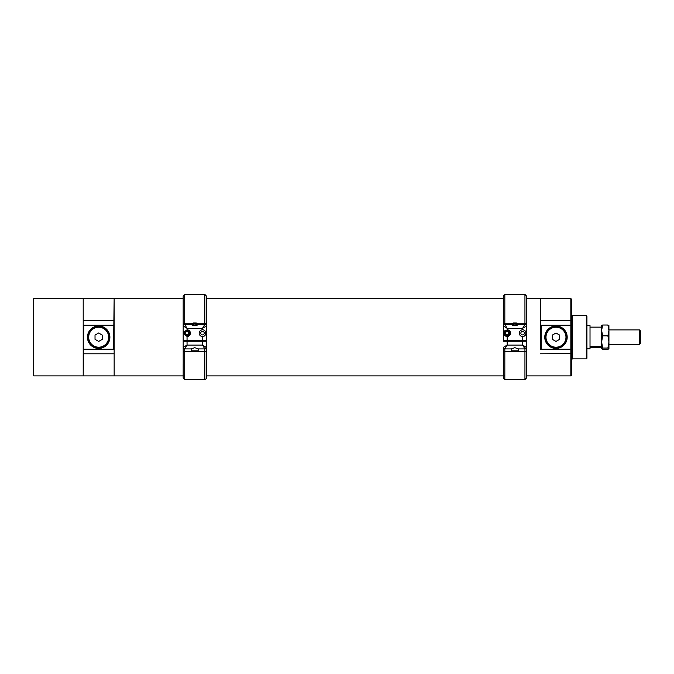 <?xml version="1.0" encoding="UTF-8"?>
<svg xmlns="http://www.w3.org/2000/svg" width="674" height="674" viewBox="0 0 674 674"><rect width="100%" height="100%" fill="white"/><g stroke="black" fill="none" stroke-linecap="round" stroke-linejoin="round"><path stroke-width="1.01" d="M183.176 298.54L83.205 298.54L83.205 325.222L83.829 325.222L83.205 375.89L83.205 298.54L33.7 298.54L33.7 375.89L114.15 375.89L114.15 349.208L113.527 349.208L114.15 298.54L114.15 375.89L184.718 375.89M540.514 349.208L540.514 320.63L570.836 320.63L570.836 298.54L540.514 298.54L540.514 325.222L541.129 325.222L541.129 349.208L540.514 349.208M526.495 298.54L540.514 298.54L540.514 320.63M570.836 298.54L571.451 299.155L571.451 375.275L570.836 375.89L570.836 349.208L541.129 349.208M571.451 348.593L570.836 349.208L570.836 325.222L541.129 325.222M567.196 337.211A11.214 11.214 0 0 1 550.372 346.925A11.214 11.214 0 0 1 550.372 327.505A11.214 11.214 0 0 1 567.196 337.211M586.304 315.558L586.928 316.173L586.928 358.256L586.304 358.871L586.304 315.558L572.386 315.558L572.386 358.871L571.451 359.798M571.451 325.837L570.836 325.222L570.836 320.63L571.451 320.891M113.527 325.222L83.829 325.222M87.46 337.211A11.214 11.214 0 0 0 104.285 346.925A11.214 11.214 0 0 0 104.285 327.505A11.214 11.214 0 0 0 87.46 337.211M113.527 349.208L83.829 349.208M503.882 333.849A3.353 3.353 0 0 0 510.504 333.158A3.353 3.353 0 0 0 507.16 329.805L503.807 333.158L507.16 336.503L507.16 340.69L526.495 340.69L526.495 325.989L522.628 328.314L524.945 324.447L518.407 324.447L524.945 324.447L524.945 323.242L526.495 323.242L526.495 325.989L526.495 324.186A1.55 0.944 180 0 0 524.945 323.242L516.655 323.242M513.133 323.242L504.834 323.242A1.55 0.944 180 0 0 503.293 324.186L503.293 325.989L503.293 323.242L504.834 323.242L504.834 324.447L511.406 324.447L512.931 325.475L516.857 325.475L518.407 324.405L517.531 323.941L516.655 324.405L516.655 325.475M524.945 323.242L524.945 294.454L526.495 296.004L526.495 323.242M503.293 323.242L503.293 296.004L504.834 294.454L504.834 323.242M206.379 298.54L503.293 298.54L503.293 296.678M507.16 340.69L503.293 340.69L503.293 325.989L507.16 328.314L507.16 329.805M511.372 324.405L511.844 323.941L511.372 324.447L504.834 324.447L507.16 328.314L522.628 328.314L522.628 329.805A3.353 3.353 0 0 0 519.275 333.158A3.353 3.353 0 0 0 522.628 336.503C526.975 336.646 526.984 329.662 522.628 329.805A3.353 3.353 0 0 1 525.981 333.158A3.353 3.353 0 0 1 522.628 336.503L522.628 340.69M520.859 333.158A1.769 1.769 0 0 0 523.513 334.683A1.769 1.769 0 0 0 523.513 331.625A1.769 1.769 0 0 0 520.859 333.158M505.23 330.412A3.353 3.353 0 0 0 503.807 333.158M504.834 324.447A1.55 1.55 0 0 0 503.293 325.989A1.55 1.55 0 0 1 504.834 324.447M526.495 325.989A1.55 1.55 0 0 0 524.945 324.447A1.55 1.55 0 0 1 526.495 325.989M504.834 379.546L503.293 378.148L503.31 351.491L524.945 351.601L504.834 351.601L504.834 379.546L524.945 379.546L524.945 351.601L526.478 351.491L526.495 349.166L526.495 341.154L524.945 341.137M526.47 351.491L526.495 377.996L526.495 375.89L570.836 375.89M503.31 351.491L503.293 347.321M516.722 340.69L517.211 341.221L514.894 341.238L512.569 341.221L513.066 340.69M526.478 351.213A1.55 0.455 -0 0 1 524.945 351.601L524.945 348.913L522.628 345.08L522.628 341.255L526.495 341.221L526.495 349.166M511.448 348.896L511.541 350.817L518.239 350.817L518.331 348.896M504.834 341.137L503.293 341.154M503.293 341.221L507.16 341.255L507.16 345.08L504.834 348.913L504.834 351.601A1.55 0.455 -0 0 1 503.31 351.213M522.628 341.255L507.16 341.255M518.449 348.913L514.894 347.674L511.347 348.913L504.834 348.913A1.55 1.55 180 0 1 503.293 347.371L507.16 345.08L522.628 345.08L526.495 347.371L524.945 348.913L518.449 348.913L524.945 348.913A1.55 1.55 180 0 0 526.495 347.371M513.133 325.475L513.133 324.405L514.894 323.941L516.655 324.405M512.13 323.95L513.133 324.405M512.257 323.941L517.935 323.941L518.407 324.405M509.451 331.659A2.738 2.738 0 0 1 507.311 335.888A2.738 2.738 0 0 1 504.708 331.92A2.738 2.738 0 0 1 509.451 331.659M505.584 332.358L507.059 331.397L508.626 332.189L508.727 333.95L507.252 334.911L505.685 334.119A1.761 1.761 0 0 0 508.727 333.95A1.761 1.761 0 0 0 507.059 331.397A1.761 1.761 0 0 0 505.685 334.119L505.584 332.358L505.685 334.119L507.21 334.885M509.283 331.768A2.536 2.536 0 0 0 504.893 332.004A2.536 2.536 0 0 0 507.295 335.694A2.536 2.536 0 0 0 509.283 331.768M507.252 334.911L508.727 333.95L508.626 332.189L507.059 331.397L505.626 332.333M518.239 350.817L511.541 350.817M513.369 322.998L516.419 322.998M513.066 323.301L513.066 323.941M191.264 324.405L191.728 323.941L191.264 324.447L184.718 324.447L191.29 324.447L192.815 325.475L196.741 325.475L198.257 324.447L204.837 324.447L204.837 323.242L206.379 323.242L206.379 325.989L206.379 324.186A1.55 0.944 180 0 0 204.837 323.242L196.538 323.242M193.017 323.242L184.718 323.242A1.55 0.944 180 0 0 183.176 324.186L183.176 340.69L202.512 340.69L202.512 336.503C206.859 336.646 206.867 329.662 202.512 329.805A3.353 3.353 0 0 0 199.159 333.158A3.353 3.353 0 0 0 202.512 336.503A3.353 3.353 0 0 0 205.865 333.158M204.837 323.242L204.837 294.454L206.379 296.004L206.379 323.242M184.718 323.242L183.176 323.242L183.176 296.004L184.718 294.454L184.718 324.447L187.043 328.314L183.176 325.989A1.55 1.55 0 0 1 184.718 324.447A1.55 1.55 0 0 0 183.176 325.989M202.512 329.805L202.512 328.314L206.379 325.989L206.379 340.69L202.512 340.69M187.043 329.805L183.69 333.158L187.043 336.503A3.353 3.353 0 0 0 190.388 333.158A3.353 3.353 0 0 0 187.043 329.805L187.043 328.314L202.512 328.314L204.837 324.447L198.291 324.447L197.415 323.941L196.538 324.405L196.538 325.475M200.742 333.158A1.769 1.769 0 0 0 203.396 334.683A1.769 1.769 0 0 0 203.396 331.625A1.769 1.769 0 0 0 200.742 333.158M184.255 331.296A3.353 3.353 0 0 0 183.69 333.158M183.176 323.242L183.176 324.186M206.379 325.989A1.55 1.55 0 0 0 204.837 324.447A1.55 1.55 0 0 1 206.379 325.989M184.718 379.546L183.176 378.148L183.193 351.491L204.837 351.601L184.718 351.601L184.718 379.546L204.837 379.546L204.837 351.601L206.362 351.491L206.379 349.166L206.379 341.154L204.837 341.137M183.176 364.112L183.176 375.89M504.834 375.89L206.379 375.89L206.379 364.112L206.379 377.255M206.379 364.112L206.354 351.491M183.176 341.221L187.043 341.255L187.043 345.08L183.176 347.371L183.176 349.166L183.176 341.154L184.718 341.137M196.606 340.69L197.094 341.221L194.778 341.238L192.452 341.221L192.949 340.69M206.362 351.213A1.55 0.455 -0 0 1 204.837 351.601L204.837 348.913L202.512 345.08L202.512 341.255L206.379 341.221L206.379 349.166M191.332 348.896L191.424 350.817L198.131 350.817L198.223 348.896M202.512 341.255L187.043 341.255M191.231 348.913L184.718 348.913L183.176 347.371A1.55 1.55 180 0 0 184.718 348.913L187.043 345.08L202.512 345.08L206.379 347.371L204.829 348.913L198.325 348.913L194.778 347.674L191.231 348.913L184.718 348.913L184.718 351.601A1.55 0.455 -0 0 1 183.193 351.213L183.193 351.491M183.176 349.166L183.193 351.213M193.017 325.475L193.017 324.405L194.778 323.941L196.538 324.405M192.014 323.95L193.017 324.405M192.141 323.941L197.819 323.941L198.291 324.405M189.335 331.659A2.738 2.738 0 0 1 187.195 335.888A2.738 2.738 0 0 1 184.592 331.92A2.738 2.738 0 0 1 189.335 331.659M185.476 332.358L186.942 331.397L188.509 332.189L188.61 333.95L187.136 334.911L185.569 334.119A1.761 1.761 0 0 0 188.61 333.95A1.761 1.761 0 0 0 186.942 331.397A1.761 1.761 0 0 0 185.569 334.119L185.476 332.358L185.569 334.119L187.094 334.885M189.167 331.768A2.536 2.536 0 0 0 184.777 332.004A2.536 2.536 0 0 0 187.178 335.694A2.536 2.536 0 0 0 189.167 331.768M187.136 334.911L188.61 333.95L188.509 332.189L186.942 331.397L185.518 332.333M198.131 350.817L191.424 350.817M193.253 322.998L196.303 322.998M192.949 323.301L192.949 323.941M586.928 348.82L590.02 348.82L590.02 325.609L586.928 325.609M597.72 347.017L593.381 346.958L597.72 347.017M597.307 346.899L594.173 346.992L597.307 346.899M608.934 325.702L607.897 325.02L608.934 330.437L607.897 335.854L608.934 341.954L607.897 348.045L608.934 348.728L607.897 349.41L602.657 349.41L601.621 348.728L602.657 348.045L601.621 341.954L602.657 335.854L601.621 330.437L602.657 325.02L601.621 325.702M607.897 325.02L602.657 325.02M607.897 335.854L602.657 335.854M607.897 348.045L602.657 348.045M608.934 348.728L608.934 329.906L639.457 329.906L639.457 344.524L608.934 344.524M601.655 325.584L601.621 348.728M608.9 325.584L608.934 330.437M590.02 347.304L601.157 347.304L601.157 346.588L590.02 346.588M601.621 341.954L601.157 346.588L601.157 327.126L601.621 330.437M590.02 327.126L601.157 327.126M598.301 346.942L593.179 346.942L598.301 346.942M601.621 346.832L601.157 347.304M639.457 344.524L640.3 343.681L640.3 330.749L639.457 329.906M98.682 347.565A10.354 10.354 0 0 1 88.319 337.211A10.354 10.354 0 0 1 98.682 326.856A10.354 10.354 0 0 1 109.036 337.211A10.354 10.354 0 0 1 98.682 347.565M98.682 347.203A9.992 9.992 0 0 1 88.69 337.211A9.992 9.992 0 0 1 98.682 327.227A9.992 9.992 0 0 1 108.666 337.211A9.992 9.992 0 0 1 98.682 347.203M95.026 339.325L95.026 335.104L98.682 332.998L102.33 335.104L102.33 339.325L98.682 341.432L95.026 339.325M555.983 347.565A10.354 10.354 0 0 1 545.628 337.211A10.354 10.354 0 0 1 555.983 326.856A10.354 10.354 0 0 1 566.337 337.211A10.354 10.354 0 0 1 555.983 347.565M555.983 347.203A9.992 9.992 0 0 1 545.991 337.211A9.992 9.992 0 0 1 555.983 327.227A9.992 9.992 0 0 1 565.975 337.211A9.992 9.992 0 0 1 555.983 347.203M552.326 339.325L552.326 335.104L555.983 332.998L559.639 335.104L559.639 339.325L555.983 341.432L552.326 339.325M571.451 353.538L540.514 353.799M114.15 353.799L83.205 353.799M114.15 320.63L83.205 320.63M187.043 336.503L187.043 340.69M204.837 348.913A1.55 1.55 180 0 0 206.379 347.371M586.304 358.871L572.386 358.871M572.386 315.558L571.451 314.623M524.945 294.454L504.834 294.454M524.945 379.546L526.495 377.996M511.347 348.913L504.834 348.913L503.293 347.371M516.722 323.941L516.722 323.301M204.837 294.454L184.718 294.454M204.837 379.546L206.076 378.914L206.379 377.996L206.379 351.095M204.829 348.913L198.325 348.913M196.606 323.941L196.606 323.301"/></g></svg>
